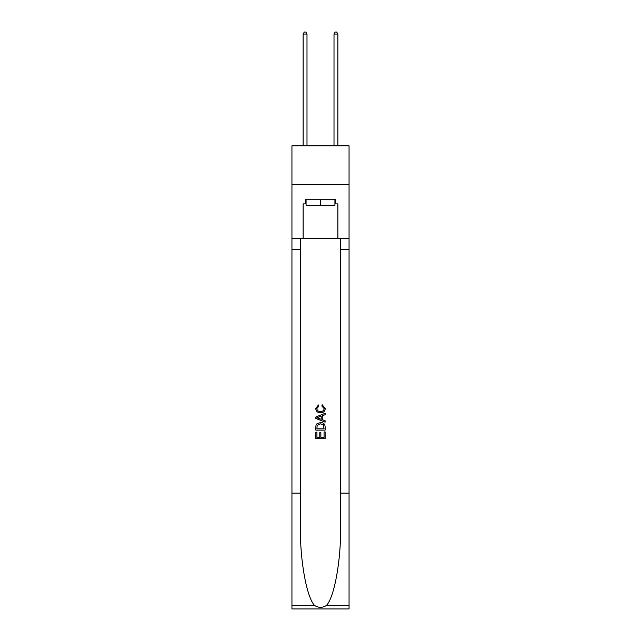 <?xml version="1.0" encoding="UTF-8"?>
<svg xmlns="http://www.w3.org/2000/svg" width="641" height="641" viewBox="0 0 641 641"><rect width="100%" height="100%" fill="white"/><g stroke="black" fill="none" stroke-linecap="round" stroke-linejoin="round"><path stroke-width="0.96" d="M349.057 184.416L349.057 145.828L291.943 145.828L291.943 184.416L349.057 184.416L349.057 238.452L337.871 238.452L337.871 203.87L335.395 203.87L335.395 199.239L305.605 199.239L305.605 203.87L306.069 203.87M334.931 199.239L334.931 205.416L306.069 205.416L306.069 199.239M320.5 199.239L320.5 205.416M324.058 431.914L324.058 437.378L320.853 437.378L324.058 437.378L324.058 431.914L325.123 431.914L325.123 438.684L315.861 438.684L315.861 432.154L315.861 438.684M319.787 432.507L319.787 437.378L316.934 437.378L319.787 437.378L319.787 432.507L320.853 432.507L320.853 437.378M316.662 423.981L315.997 425.328L316.662 423.981L320.444 422.531C323.409 422.523 324.971 423.949 325.123 426.818L325.123 430.135L315.861 430.135L315.861 426.962L315.861 430.135M322.159 404.719L321.854 406.025L322.159 404.719L325.243 408.501C324.995 411.346 323.393 412.78 320.428 412.796L320.428 412.796C317.583 412.732 316.021 411.314 315.749 408.525L318.441 404.96L318.721 406.266L316.814 408.589C317.087 410.593 318.297 411.554 320.42 411.49C322.591 411.602 323.841 410.649 324.178 408.621L321.854 406.025M326.469 605.425L349.057 605.425L349.057 608.95L291.943 608.95L291.943 493.169L300.397 493.169L300.397 527.591C299.98 560.49 306.654 597.244 314.531 605.425C318.505 607.964 322.487 607.964 326.469 605.425C334.346 597.244 341.02 560.49 340.603 527.591L340.603 238.452M315.861 416.987L315.861 418.461L325.123 422.139L315.861 418.461L315.861 416.987L325.123 413.309L315.861 416.987M340.603 493.169L349.057 493.169L349.057 238.452M291.943 493.169L291.943 184.416M300.397 238.452L300.397 493.169M349.057 605.425L349.057 493.169M291.943 238.452L303.129 238.452L303.129 203.87L305.605 203.87M303.129 238.452L337.871 238.452M334.931 203.87L335.395 203.87M325.123 413.309L325.123 414.695L322.279 415.753L322.279 419.695L325.123 420.752L325.123 422.139M318.641 418.357L321.205 419.302L321.205 416.145L316.934 417.724L318.641 418.357M321.205 416.145L321.205 419.302M315.861 426.962L315.997 425.328M323.401 424.727L324.058 428.829L323.401 424.727L320.428 423.837L317.127 425.416L316.934 428.829L324.058 428.829L316.934 428.829M315.861 432.154L316.934 432.154L316.934 437.378M306.991 145.828L306.991 34.053L303.129 34.053L303.129 145.828M303.129 34.053L304.291 32.05L305.837 32.05L306.991 34.053M337.871 145.828L337.871 34.053L334.009 34.053L334.009 145.828M334.009 34.053L335.163 32.05L336.709 32.05L337.871 34.053M340.603 249.253L349.057 249.253M300.397 249.253L291.943 249.253M291.943 605.425L314.531 605.425"/></g></svg>
